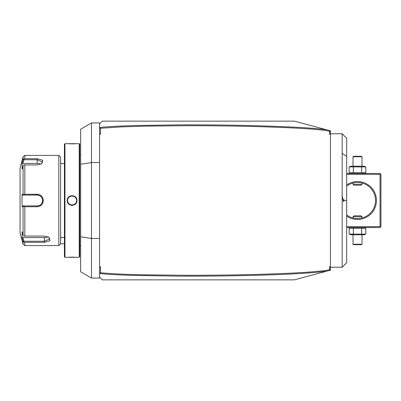 <?xml version="1.0" encoding="UTF-8"?>
<svg xmlns="http://www.w3.org/2000/svg" width="401" height="401" viewBox="0 0 401 401"><rect width="100%" height="100%" fill="white"/><g stroke="black" fill="none" stroke-linecap="round" stroke-linejoin="round"><path stroke-width="0.6" d="M23.985 159.738L22.857 163.433L37.183 163.433L37.183 158.711L24.817 158.711L37.183 158.711L42.782 160.24L41.719 163.718L37.183 164.941L24.817 164.941L24.817 194.269L23.674 194.68L23.073 194.34L23.073 166.064L22.11 169.217L22.11 163.057L23.073 159.909L23.674 159.227L23.073 159.909L23.073 156.746L24.817 155.408L24.817 158.711L23.674 159.227L23.985 159.738L37.183 159.738L42.596 162.074L41.433 163.894M24.817 194.269L37.183 194.269C40.887 194.62 42.932 196.701 43.318 200.5C42.927 204.304 40.882 206.38 37.183 206.731L38.381 206.61M58.827 155.408L60.631 157.212L60.631 243.788L58.827 245.592L58.827 155.408L24.817 155.408M40.877 195.523L40.416 195.202M39.719 194.826L39.353 194.67M38.301 194.375L28.165 194.269M23.073 166.064L23.674 165.047L24.817 164.941M28.165 206.731L37.183 206.731L24.817 206.731L24.817 236.059L23.674 235.953L23.073 234.936L23.073 206.66L22.11 206.66L21.985 200.5L22.11 194.34L22.857 195.092L23.985 195.092L23.674 194.68M23.985 195.092L37.183 195.092C40.461 195.407 42.265 197.212 42.596 200.5C42.265 203.793 40.461 205.598 37.183 205.908L22.857 205.908L37.183 205.908A5.408 5.408 0 0 0 37.468 205.903M40.436 205.783L40.947 205.422M41.559 204.871L41.92 204.455M42.27 203.979L42.847 202.891M24.817 236.059L44.401 236.059L48.932 237.282L49.99 240.765L44.401 242.289L24.817 242.289L24.817 245.592L58.827 245.592M42.586 161.914L42.466 161.503M22.727 239.963L23.073 241.091L23.073 244.254L20.05 232.966L20.05 168.034L23.073 156.746M22.11 194.34L23.073 194.34M22.857 195.092L37.183 195.092A5.408 5.408 0 0 1 37.468 195.097M37.759 195.122A5.408 5.408 0 0 1 38.641 195.287M38.897 195.367A5.408 5.408 0 0 1 39.443 195.583M41.664 197.462A5.408 5.408 0 0 1 41.819 197.713M42.095 198.229A5.408 5.408 0 0 1 42.21 198.5M42.471 199.342A5.408 5.408 0 0 1 42.561 199.919M42.586 200.209A5.408 5.408 0 0 1 42.586 200.791M42.561 201.081A5.408 5.408 0 0 1 42.471 201.663M42.21 202.5A5.408 5.408 0 0 1 42.095 202.771M40.21 204.986A5.408 5.408 0 0 1 39.96 205.142M39.443 205.417A5.408 5.408 0 0 1 38.897 205.633M38.331 205.788A5.408 5.408 0 0 1 37.759 205.878M23.073 206.66L23.674 206.32L24.817 206.731M22.11 206.66L22.857 205.908M23.985 205.908L23.674 206.32M48.646 237.106L49.809 238.926L44.401 241.262L23.985 241.262L23.674 241.773L24.817 242.289M22.235 238.344L23.073 241.091L23.674 241.773M23.985 241.262L22.857 237.567L22.11 237.943L22.11 231.783L23.073 234.936M48.11 236.831A5.408 2.707 0 0 1 44.401 237.567L22.857 237.567M22.857 163.433L22.11 163.057M37.183 163.433A5.408 2.707 180 0 1 40.897 164.169M64.421 144.23L64.421 256.77L64.962 257.312L64.962 143.688L64.421 144.23M67.213 200.5C66.932 194.174 77.238 194.174 76.952 200.5C77.238 206.826 66.932 206.826 67.213 200.5L67.574 200.5C67.293 194.685 76.872 194.685 76.591 200.5C76.872 206.315 67.293 206.315 67.574 200.5A4.511 4.511 0 0 1 67.584 200.239M79.208 143.688L79.749 144.23L79.749 256.77L79.208 257.312L79.208 143.688L67.213 143.688L72.817 143.894M73.443 143.884L74.14 143.859M74.751 143.834L75.358 143.804M76.35 143.733L76.791 143.698M71.458 205.362L72.295 205.397M64.962 257.312L76.952 257.312L71.353 257.106M70.721 257.116L70.03 257.141M69.418 257.166L68.827 257.196M67.819 257.262L67.378 257.302M67.604 199.979A4.511 4.511 0 0 1 67.644 199.718M67.694 199.462A4.511 4.511 0 0 1 67.764 199.212M67.844 198.961A4.511 4.511 0 0 1 68.175 198.249M68.471 197.803A4.511 4.511 0 0 1 68.987 197.222M69.609 196.731A4.511 4.511 0 0 1 70.06 196.47M70.792 196.179A4.511 4.511 0 0 1 71.047 196.114M71.303 196.059A4.511 4.511 0 0 1 71.563 196.024M72.085 195.989A4.511 4.511 0 0 1 72.345 195.999M72.606 196.024A4.511 4.511 0 0 1 72.867 196.059M73.122 196.114A4.511 4.511 0 0 1 73.378 196.179M74.105 196.47A4.511 4.511 0 0 1 74.561 196.731M75.177 197.222A4.511 4.511 0 0 1 75.699 197.803M75.989 198.249A4.511 4.511 0 0 1 76.32 198.961M76.406 199.212A4.511 4.511 0 0 1 76.471 199.462M76.526 199.718A4.511 4.511 0 0 1 76.561 199.979M76.586 200.239A4.511 4.511 0 0 1 76.586 200.761M67.574 200.5A4.511 4.511 0 0 0 67.584 200.761M67.604 201.021A4.511 4.511 0 0 0 67.644 201.282M67.694 201.538A4.511 4.511 0 0 0 67.764 201.788M67.844 202.039A4.511 4.511 0 0 0 68.175 202.751M68.471 203.197A4.511 4.511 0 0 0 68.987 203.778M69.609 204.269A4.511 4.511 0 0 0 70.06 204.53M70.792 204.821A4.511 4.511 0 0 0 71.047 204.886M71.303 204.941A4.511 4.511 0 0 0 71.563 204.976M71.824 205.001A4.511 4.511 0 0 0 72.085 205.011M72.606 204.976A4.511 4.511 0 0 0 72.867 204.941M73.122 204.886A4.511 4.511 0 0 0 73.378 204.821M74.105 204.53A4.511 4.511 0 0 0 74.561 204.269M75.177 203.778A4.511 4.511 0 0 0 75.699 203.197M75.989 202.751A4.511 4.511 0 0 0 76.32 202.039M76.406 201.788A4.511 4.511 0 0 0 76.471 201.538M76.526 201.282A4.511 4.511 0 0 0 76.561 201.021M80.651 236.78L80.651 271.808L91.473 278.053L91.473 238.45L80.651 236.78L80.651 164.22L91.473 162.55L91.473 122.947L80.651 129.192L80.651 164.22M99.588 238.45L91.473 238.45L91.473 162.55L99.588 162.55M91.473 122.947L99.588 122.947L99.588 266.73L100.491 266.73L100.491 272.72C115.032 274.164 133.623 274.56 143.142 274.81L187.031 275.292C215.763 275.266 241.196 274.906 263.337 274.209C285.963 273.517 303.637 272.61 316.354 271.487C329.01 270.224 327.136 270.139 329.547 269.718L329.547 266.73L330.449 266.73L330.449 270.194L329.577 270.424L329.863 270.058L329.547 269.718M100.491 266.73L99.588 267.056L99.588 266.73M99.588 267.056L99.588 278.053L91.473 278.053M99.588 127.438L100.491 128.28L100.491 134.27L99.588 133.944M100.491 134.27L99.588 134.27M330.449 134.27L329.547 134.27L330.449 133.944L330.449 266.73M329.547 134.27L329.547 131.282C321.978 129.418 298.595 127.884 259.387 126.676C239.748 126.084 216.405 125.759 189.362 125.708L147.207 126.104L121.428 126.886L100.491 128.28M99.588 273.562L100.491 272.72M329.577 270.424L294.379 279.858L102.295 279.858L99.588 277.151M99.804 273.532C107.102 274.304 114.706 274.755 130.566 275.332L175.854 276.124C199.999 276.229 222.475 276.048 243.292 275.592C283.923 274.74 311.823 273.246 326.995 271.116M329.863 270.058L330.449 269.292M330.449 130.806L330.449 131.708L329.577 130.576L330.449 130.806M330.449 133.944L330.449 131.708M329.547 131.282L329.863 130.942L329.577 130.576L326.995 129.884C316.524 128.094 290.73 126.651 249.617 125.548C229.397 125.032 205.833 124.801 178.931 124.861L134.485 125.548C114.576 126.21 107.929 126.641 99.809 127.468M99.588 123.849L102.295 121.142L294.379 121.142L326.995 129.884M60.631 243.788L64.421 243.788M60.631 239.116L61.037 237.472M346.68 174.35L380.048 174.35L380.499 173.899L380.95 174.35L380.95 226.65L380.048 227.552L346.68 227.552M380.499 227.101L380.048 226.65L346.68 226.65M380.048 174.35L380.048 226.65M346.68 184.956A18.937 18.937 0 0 1 376.439 200.5A18.937 18.937 0 0 1 346.68 216.044M380.499 173.899L380.048 173.448L346.68 173.448M346.68 186.069A18.035 18.035 0 0 1 375.542 200.5L375.496 199.227L375.542 200.5A18.035 18.035 0 0 1 346.68 214.931M375.461 198.806L375.361 197.969L375.461 198.806M375.231 197.177L375.146 196.741M375.135 196.711L375.226 197.147M374.955 195.959L374.745 195.207L374.955 195.959M374.634 194.856L374.058 193.342L374.634 194.856M375.461 202.194L375.361 203.031L375.461 202.194M375.146 204.259L375.231 203.823M375.226 203.853L375.135 204.289M374.955 205.041L374.745 205.793L374.955 205.041M374.634 206.144L374.058 207.658L374.634 206.144M355.757 218.45L356.018 218.475L355.757 218.45M359.988 218.365L360.268 218.324M359.246 182.55L358.99 182.525L359.246 182.55M355.02 182.635L354.74 182.676M352.995 183.036L352.995 184.27L362.013 184.27L362.013 183.036M362.013 184.27L361.111 185.172L353.898 185.172L352.995 184.27M362.013 217.964L362.013 216.73L352.995 216.73L352.995 217.964M352.995 216.73L353.898 215.828L361.111 215.828L362.013 216.73M365.832 166.886L349.171 166.886L350.795 166.23L364.208 166.23L365.832 166.886L365.832 172.791L364.208 173.448M365.832 172.791L349.171 172.791L350.795 173.448M350.018 166.605L349.171 166.886L349.171 172.791L350.018 173.077M361.667 166.886L361.667 172.791M353.336 166.886L353.336 172.791M362.013 156.761L361.562 156.31L353.446 156.31L352.995 156.761L362.013 156.761L362.013 166.23M352.995 156.761L352.995 166.23M350.795 227.552L350.018 227.923M364.208 227.552L365.832 228.209L349.171 228.209L349.171 234.114L350.018 234.395M353.336 228.209L353.336 234.114L349.171 234.114L350.795 234.77L364.208 234.77L365.832 234.114L353.336 234.114M361.667 228.209L361.667 234.114M365.832 228.209L365.832 234.114M352.995 244.239L353.446 244.69L361.562 244.69L362.013 244.239L352.995 244.239L352.995 234.77M362.013 244.239L362.013 234.77M329.547 266.73L330.449 267.056M343.436 200.5L343.431 199.623A4.06 4.06 0 0 1 343.431 201.377L342.173 195.813L342.173 133.769L330.449 133.769M342.173 195.813L342.173 267.231L330.449 267.231M346.68 200.5L346.68 262.725L346.68 138.275L346.68 200.5L343.973 200.315M343.431 201.377L343.878 201.427A4.511 4.511 0 0 0 343.878 199.573L343.431 199.623M343.978 200.5L343.878 199.573M37.183 194.269L37.183 195.092M43.318 200.5L42.596 200.5M37.183 206.731L37.183 205.908M44.401 242.289L44.401 237.567M76.952 200.5L76.591 200.5M342.173 153.312L346.68 156.5M23.073 244.254L24.817 245.592M60.631 163.528L64.421 163.528M67.213 143.688L64.962 143.688M79.208 257.312L76.952 257.312M79.749 154.961L80.651 154.961M79.749 246.039L80.651 246.039M346.68 138.275L342.173 133.769M346.68 262.725L342.173 267.231M60.631 237.472L64.421 237.472"/></g></svg>
